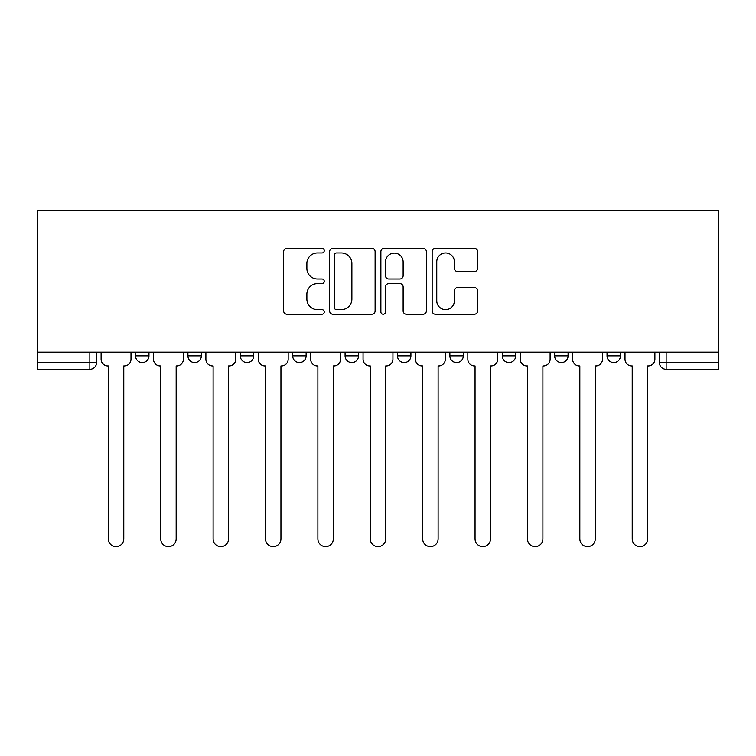 <?xml version="1.0" encoding="UTF-8"?>
<svg xmlns="http://www.w3.org/2000/svg" width="756" height="756" viewBox="0 0 756 756"><rect width="100%" height="100%" fill="white"/><g stroke="black" fill="none" stroke-linecap="round" stroke-linejoin="round"><path stroke-width="1.13" d="M324.267 250.633A2.306 2.306 0 0 0 321.962 248.327L286.94 248.327A3.298 3.298 0 0 0 283.642 251.625L283.642 310.962A3.298 3.298 0 0 0 286.94 314.26L321.962 314.26A2.306 2.306 0 0 0 324.267 311.954A2.306 2.306 0 0 0 321.962 309.639L317.425 309.639A10.546 10.546 0 0 1 306.879 299.092L306.879 294.15A10.546 10.546 0 0 1 317.425 283.604L321.962 283.604A2.306 2.306 0 0 0 324.267 281.298A2.306 2.306 0 0 0 321.962 278.983L317.425 278.983A10.546 10.546 0 0 1 306.879 268.437L306.879 263.494A10.546 10.546 0 0 1 317.425 252.948L321.962 252.948A2.306 2.306 0 0 0 324.267 250.633M607.04 352.154L607.04 355.849L620.468 355.849A6.719 6.719 0 0 1 613.759 362.568A6.719 6.719 0 0 1 607.04 355.849L607.04 352.154M345.086 355.849L345.086 352.154L345.086 355.849A6.719 6.719 0 0 0 351.805 362.568A6.719 6.719 0 0 1 345.086 355.849L358.524 355.849A6.719 6.719 0 0 1 351.805 362.568M240.304 352.154L240.304 355.849L253.742 355.849A6.719 6.719 0 0 1 247.023 362.568A6.719 6.719 0 0 1 240.304 355.849L240.304 352.154M187.913 355.849L187.913 352.154L187.913 355.849A6.719 6.719 0 0 0 194.632 362.568A6.719 6.719 0 0 1 187.913 355.849L201.351 355.849A6.719 6.719 0 0 1 194.632 362.568A6.719 6.719 0 0 0 201.351 355.849A6.719 6.719 0 0 1 194.632 362.568M135.532 355.849L135.532 352.154L135.532 355.849A6.719 6.719 0 0 0 142.241 362.568A6.719 6.719 0 0 1 135.532 355.849L148.96 355.849A6.719 6.719 0 0 1 142.241 362.568A6.719 6.719 0 0 0 148.96 355.849A6.719 6.719 0 0 1 142.241 362.568M474.343 271.565A3.298 3.298 0 0 0 477.631 268.276L477.631 251.625A3.298 3.298 0 0 0 474.343 248.327L435.437 248.327A3.298 3.298 0 0 0 432.149 251.625L432.149 310.962A3.298 3.298 0 0 0 435.437 314.26L474.343 314.26A3.298 3.298 0 0 0 477.631 310.962L477.631 290.852A3.298 3.298 0 0 0 474.343 287.554L457.692 287.554A3.298 3.298 0 0 0 454.394 290.852L454.394 300.822A8.817 8.817 0 0 1 445.577 309.639A8.817 8.817 0 0 1 436.76 300.822L436.76 261.765A8.817 8.817 0 0 1 445.577 252.948A8.817 8.817 0 0 1 454.394 261.765L454.394 268.276A3.298 3.298 0 0 0 457.692 271.565L474.343 271.565M718.2 352.154L37.8 352.154L37.8 210.433L718.2 210.433L718.2 369.278L666.149 369.278A6.719 6.719 0 0 1 659.43 362.568L718.2 362.568M375.118 251.625A3.298 3.298 0 0 0 371.82 248.327L332.923 248.327A3.298 3.298 0 0 0 329.625 251.625L329.625 310.962A3.298 3.298 0 0 0 332.923 314.26L371.82 314.26A3.298 3.298 0 0 0 375.118 310.962L375.118 251.625M384.18 248.327L423.076 248.327A3.298 3.298 0 0 1 426.375 251.625L426.375 310.962A3.298 3.298 0 0 1 423.076 314.26L406.435 314.26A3.298 3.298 0 0 1 403.137 310.962L403.137 286.902A3.298 3.298 0 0 0 399.839 283.604L388.792 283.604A3.298 3.298 0 0 0 385.503 286.902L385.503 311.954A2.306 2.306 0 0 1 383.188 314.26A2.306 2.306 0 0 1 380.882 311.954L380.882 251.625A3.298 3.298 0 0 1 384.18 248.327M659.43 352.154L659.43 362.568M96.57 352.154L96.57 362.568A6.719 6.719 0 0 1 89.851 369.278L37.8 369.278L37.8 362.568L96.57 362.568A6.719 6.719 0 0 1 89.851 369.278A6.719 6.719 0 0 0 96.57 362.568M37.8 352.154L37.8 362.568M620.468 352.154L620.468 355.849L620.468 352.154M568.087 352.154L568.087 355.849A6.719 6.719 0 0 1 561.368 362.568A6.719 6.719 0 0 1 554.649 355.849L568.087 355.849L568.087 352.154M554.649 352.154L554.649 355.849M515.696 352.154L515.696 355.849A6.719 6.719 0 0 1 508.977 362.568A6.719 6.719 0 0 1 502.258 355.849L515.696 355.849M502.258 352.154L502.258 355.849M463.305 352.154L463.305 355.849A6.719 6.719 0 0 1 456.586 362.568A6.719 6.719 0 0 1 449.867 355.849L463.305 355.849M449.867 352.154L449.867 355.849M410.914 352.154L410.914 355.849A6.719 6.719 0 0 1 404.195 362.568A6.719 6.719 0 0 1 397.476 355.849L410.914 355.849A6.719 6.719 0 0 1 404.195 362.568A6.719 6.719 0 0 0 410.914 355.849M397.476 352.154L397.476 355.849M358.524 352.154L358.524 355.849M306.133 352.154L306.133 355.849A6.719 6.719 0 0 1 299.414 362.568A6.719 6.719 0 0 1 292.695 355.849L306.133 355.849A6.719 6.719 0 0 1 299.414 362.568A6.719 6.719 0 0 0 306.133 355.849L306.133 352.154M292.695 352.154L292.695 355.849M253.742 352.154L253.742 355.849L253.742 352.154M201.351 352.154L201.351 355.849L201.351 352.154M148.96 352.154L148.96 355.849L148.96 352.154M336.543 252.948A2.306 2.306 0 0 0 334.237 255.254L334.237 307.333A2.306 2.306 0 0 0 336.543 309.639L341.325 309.639A10.546 10.546 0 0 0 351.88 299.092L351.88 263.494A10.546 10.546 0 0 0 341.325 252.948L336.543 252.948M403.137 261.926A8.817 8.817 0 0 0 394.32 253.109A8.817 8.817 0 0 0 385.503 261.926L385.503 275.685A3.298 3.298 0 0 0 388.792 278.983L399.839 278.983A3.298 3.298 0 0 0 403.137 275.685L403.137 261.926M101.106 359.204L101.106 352.154L101.106 359.204A6.719 6.719 0 0 0 107.824 365.923L108.325 365.923L108.325 538.877A7.721 7.721 0 0 0 116.046 546.607A7.721 7.721 0 0 0 123.776 538.877L123.776 365.923L124.277 365.923A6.719 6.719 0 0 0 130.996 359.204L130.996 352.154L130.996 359.204M107.824 365.923L108.325 365.923L108.325 538.877M123.776 538.877L123.776 365.923L124.277 365.923M153.496 359.204L153.496 352.154L153.496 359.204A6.719 6.719 0 0 0 160.215 365.923L160.716 365.923L160.716 538.877A7.721 7.721 0 0 0 168.437 546.607A7.721 7.721 0 0 0 176.167 538.877L176.167 365.923L176.668 365.923A6.719 6.719 0 0 0 183.387 359.204L183.387 352.154L183.387 359.204M205.887 359.204L205.887 352.154L205.887 359.204A6.719 6.719 0 0 0 212.606 365.923L213.107 365.923L213.107 538.877A7.721 7.721 0 0 0 220.828 546.607A7.721 7.721 0 0 0 228.558 538.877L228.558 365.923L229.059 365.923A6.719 6.719 0 0 0 235.777 359.204L235.777 352.154L235.777 359.204M160.215 365.923L160.716 365.923L160.716 538.877M176.167 538.877L176.167 365.923L176.668 365.923M212.606 365.923L213.107 365.923L213.107 538.877M228.558 538.877L228.558 365.923L229.059 365.923M258.278 359.204L258.278 352.154L258.278 359.204A6.719 6.719 0 0 0 264.987 365.923L265.498 365.923L265.498 538.877A7.721 7.721 0 0 0 273.218 546.607A7.721 7.721 0 0 0 280.949 538.877L280.949 365.923L281.449 365.923A6.719 6.719 0 0 0 288.168 359.204L288.168 352.154L288.168 359.204M310.669 359.204L310.669 352.154L310.669 359.204A6.719 6.719 0 0 0 317.378 365.923L317.889 365.923L317.889 538.877A7.721 7.721 0 0 0 325.609 546.607A7.721 7.721 0 0 0 333.33 538.877L333.33 365.923L333.84 365.923A6.719 6.719 0 0 0 340.559 359.204L340.559 352.154L340.559 359.204M363.06 359.204L363.06 352.154L363.06 359.204A6.719 6.719 0 0 0 369.769 365.923L370.279 365.923L370.279 538.877A7.721 7.721 0 0 0 378 546.607A7.721 7.721 0 0 0 385.721 538.877L385.721 365.923L386.231 365.923A6.719 6.719 0 0 0 392.94 359.204L392.94 352.154L392.94 359.204M264.987 365.923L265.498 365.923L265.498 538.877M280.949 538.877L280.949 365.923L281.449 365.923M317.378 365.923L317.889 365.923L317.889 538.877M333.33 538.877L333.33 365.923L333.84 365.923M369.769 365.923L370.279 365.923L370.279 538.877M385.721 538.877L385.721 365.923L386.231 365.923M415.441 359.204L415.441 352.154L415.441 359.204A6.719 6.719 0 0 0 422.16 365.923L422.67 365.923L422.67 538.877A7.721 7.721 0 0 0 430.391 546.607A7.721 7.721 0 0 0 438.111 538.877L438.111 365.923L438.622 365.923A6.719 6.719 0 0 0 445.331 359.204L445.331 352.154L445.331 359.204M422.16 365.923L422.67 365.923L422.67 538.877M438.111 538.877L438.111 365.923L438.622 365.923M467.832 359.204L467.832 352.154L467.832 359.204A6.719 6.719 0 0 0 474.551 365.923L475.051 365.923L475.051 538.877A7.721 7.721 0 0 0 482.782 546.607A7.721 7.721 0 0 0 490.502 538.877L490.502 365.923L491.013 365.923A6.719 6.719 0 0 0 497.722 359.204L497.722 352.154L497.722 359.204M474.551 365.923L475.051 365.923L475.051 538.877M490.502 538.877L490.502 365.923L491.013 365.923M520.222 359.204L520.222 352.154L520.222 359.204A6.719 6.719 0 0 0 526.941 365.923L527.442 365.923L527.442 538.877A7.721 7.721 0 0 0 535.172 546.607A7.721 7.721 0 0 0 542.893 538.877L542.893 365.923L543.394 365.923A6.719 6.719 0 0 0 550.113 359.204L550.113 352.154L550.113 359.204M526.941 365.923L527.442 365.923L527.442 538.877M542.893 538.877L542.893 365.923L543.394 365.923M572.613 359.204L572.613 352.154L572.613 359.204A6.719 6.719 0 0 0 579.332 365.923L579.833 365.923L579.833 538.877A7.721 7.721 0 0 0 587.563 546.607A7.721 7.721 0 0 0 595.284 538.877L595.284 365.923L595.785 365.923A6.719 6.719 0 0 0 602.504 359.204L602.504 352.154L602.504 359.204M579.332 365.923L579.833 365.923L579.833 538.877M595.284 538.877L595.284 365.923L595.785 365.923M625.004 359.204L625.004 352.154L625.004 359.204A6.719 6.719 0 0 0 631.723 365.923L632.224 365.923L632.224 538.877A7.721 7.721 0 0 0 639.954 546.607A7.721 7.721 0 0 0 647.675 538.877L647.675 365.923L648.175 365.923A6.719 6.719 0 0 0 654.894 359.204L654.894 352.154L654.894 359.204M631.723 365.923L632.224 365.923L632.224 538.877M647.675 538.877L647.675 365.923L648.175 365.923M89.851 352.154L89.851 369.278M666.149 352.154L666.149 369.278"/></g></svg>
